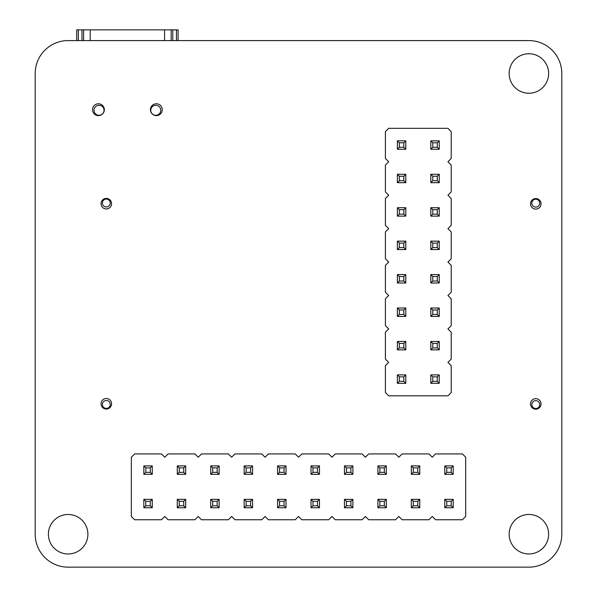 <?xml version="1.0" encoding="UTF-8"?>
<svg xmlns="http://www.w3.org/2000/svg" width="597" height="597" viewBox="0 0 597 597"><rect width="100%" height="100%" fill="white"/><g stroke="black" fill="none" stroke-linecap="round" stroke-linejoin="round"><path stroke-width="0.9" d="M561.799 534.218L561.799 73.491A32.902 32.902 0 0 0 528.897 40.589L68.14 40.589A32.902 32.902 0 0 0 35.201 73.491L35.201 534.218A32.932 32.932 0 0 0 68.14 567.15L528.897 567.15A32.932 32.932 0 0 0 561.799 534.218M87.893 534.225A19.746 19.746 0 0 0 58.275 517.129A19.746 19.746 0 0 0 58.275 551.329A19.746 19.746 0 0 0 87.893 534.225M111.579 403.766A5.269 5.269 0 0 0 103.684 399.206A5.269 5.269 0 0 0 103.684 408.333A5.269 5.269 0 0 0 111.579 403.766M111.579 203.681A5.269 5.269 0 0 0 103.684 199.122A5.269 5.269 0 0 0 103.684 208.249A5.269 5.269 0 0 0 111.579 203.681M104.348 109.691A5.918 5.918 0 0 0 95.475 104.565A5.918 5.918 0 0 0 95.475 114.818A5.918 5.918 0 0 0 104.348 109.691M162.265 109.691A5.918 5.918 0 0 0 153.384 104.565A5.918 5.918 0 0 0 153.384 114.818A5.918 5.918 0 0 0 162.265 109.691M548.636 534.218A19.746 19.746 0 0 0 519.024 517.114A19.746 19.746 0 0 0 519.024 551.315A19.746 19.746 0 0 0 548.636 534.218M541.046 403.915A5.269 5.269 0 0 0 533.151 399.356A5.269 5.269 0 0 0 533.151 408.475A5.269 5.269 0 0 0 541.046 403.915M541.046 203.831A5.269 5.269 0 0 0 533.151 199.271A5.269 5.269 0 0 0 533.151 208.39A5.269 5.269 0 0 0 541.046 203.831M548.636 73.491A19.746 19.746 0 0 0 519.024 56.394A19.746 19.746 0 0 0 519.024 90.595A19.746 19.746 0 0 0 548.636 73.491M164.772 516.457L168.063 519.748L194.92 519.748L198.211 516.457L201.502 519.748L228.352 519.748L231.643 516.457L234.934 519.748L261.792 519.748L265.083 516.457L268.374 519.748L295.231 519.748L298.522 516.457L301.813 519.748L328.663 519.748L331.954 516.457L335.245 519.748L362.103 519.748L365.394 516.457L368.685 519.748L395.535 519.748L398.826 516.457L402.117 519.748L428.974 519.748L432.265 516.457L435.556 519.748L462.414 519.748L465.705 516.457L465.705 457.22L462.414 453.929L435.556 453.929L432.265 457.22L428.974 453.929L402.117 453.929L398.826 457.22L395.535 453.929L368.685 453.929L365.394 457.22L362.103 453.929L335.245 453.929L331.954 457.22L328.663 453.929L301.813 453.929L298.522 457.22L295.231 453.929L268.374 453.929L265.083 457.22L261.792 453.929L234.934 453.929L231.643 457.22L228.352 453.929L201.502 453.929L198.211 457.22L194.92 453.929L168.063 453.929L164.772 457.22L161.481 453.929L134.631 453.929L131.34 457.22L131.34 516.457L134.631 519.748L161.481 519.748L164.772 516.457M377.901 474.331L386.326 474.331L386.326 465.906L377.901 465.906L377.901 474.331L379.871 472.354L384.349 472.354L384.349 467.884L379.871 467.884L379.871 472.354M377.901 499.346L377.901 507.771L386.326 507.771L386.326 499.346L377.901 499.346L379.871 501.316L379.871 505.793L377.901 507.771M344.462 507.771L352.887 507.771L352.887 499.346L344.462 499.346L344.462 507.771L346.439 505.793L350.909 505.793L350.909 501.316L346.439 501.316L346.439 505.793M344.462 465.906L344.462 474.331L352.887 474.331L352.887 465.906L344.462 465.906L346.439 467.884L346.439 472.354L344.462 474.331M277.59 499.346L277.59 507.771L286.015 507.771L286.015 499.346L277.59 499.346L279.56 501.316L279.56 505.793L277.59 507.771M277.59 465.906L277.59 474.331L286.015 474.331L286.015 465.906L277.59 465.906L279.56 467.884L279.56 472.354L277.59 474.331M311.022 474.331L319.447 474.331L319.447 465.906L311.022 465.906L311.022 474.331L313 472.354L317.477 472.354L319.447 474.331M319.447 499.346L311.022 499.346L311.022 507.771L319.447 507.771L319.447 499.346L317.477 501.316L313 501.316L313 505.793L311.022 507.771M152.265 507.771L152.265 499.346L143.84 499.346L143.84 507.771L152.265 507.771L150.295 505.793L150.295 501.316L145.817 501.316L145.817 505.793L143.84 507.771M177.279 507.771L185.704 507.771L185.704 499.346L177.279 499.346L177.279 507.771L179.257 505.793L183.727 505.793L183.727 501.316L179.257 501.316L179.257 505.793M152.265 465.906L143.84 465.906L143.84 474.331L152.265 474.331L152.265 465.906L150.295 467.884L145.817 467.884L145.817 472.354L143.84 474.331M177.279 465.906L177.279 474.331L185.704 474.331L185.704 465.906L177.279 465.906L179.257 467.884L179.257 472.354L177.279 474.331M252.576 465.906L244.151 465.906L244.151 474.331L252.576 474.331L252.576 465.906L250.606 467.884L246.128 467.884L246.128 472.354L244.151 474.331M210.719 474.331L219.144 474.331L219.144 465.906L210.719 465.906L210.719 474.331L212.689 472.354L217.166 472.354L217.166 467.884L212.689 467.884L212.689 472.354M244.151 499.346L244.151 507.771L252.576 507.771L252.576 499.346L244.151 499.346L246.128 501.316L246.128 505.793L244.151 507.771M210.719 499.346L210.719 507.771L219.144 507.771L219.144 499.346L210.719 499.346L212.689 501.316L212.689 505.793L210.719 507.771M453.198 499.346L444.772 499.346L444.772 507.771L453.198 507.771L453.198 499.346L451.22 501.316L446.743 501.316L446.743 505.793L444.772 507.771M419.758 499.346L411.333 499.346L411.333 507.771L419.758 507.771L419.758 499.346L417.788 501.316L413.311 501.316L413.311 505.793L411.333 507.771M453.198 465.906L444.772 465.906L444.772 474.331L453.198 474.331L453.198 465.906L451.22 467.884L446.743 467.884L446.743 472.354L444.772 474.331M411.333 474.331L419.758 474.331L419.758 465.906L411.333 465.906L411.333 474.331L413.311 472.354L417.788 472.354L417.788 467.884L413.311 467.884L413.311 472.354M386.326 474.331L384.349 472.354M377.901 465.906L379.871 467.884M386.326 465.906L384.349 467.884M386.326 499.346L384.349 501.316L379.871 501.316M386.326 507.771L384.349 505.793L384.349 501.316M379.871 505.793L384.349 505.793M352.887 507.771L350.909 505.793M344.462 499.346L346.439 501.316M352.887 499.346L350.909 501.316M352.887 465.906L350.909 467.884L346.439 467.884M352.887 474.331L350.909 472.354L350.909 467.884M346.439 472.354L350.909 472.354M286.015 499.346L284.038 501.316L279.56 501.316M279.56 505.793L284.038 505.793L286.015 507.771M284.038 505.793L284.038 501.316M286.015 465.906L284.038 467.884L279.56 467.884M286.015 474.331L284.038 472.354L284.038 467.884M279.56 472.354L284.038 472.354M311.022 465.906L313 467.884L313 472.354M319.447 465.906L317.477 467.884L313 467.884M317.477 472.354L317.477 467.884M311.022 499.346L313 501.316M313 505.793L317.477 505.793L319.447 507.771M317.477 505.793L317.477 501.316M152.265 499.346L150.295 501.316M145.817 505.793L150.295 505.793M143.84 499.346L145.817 501.316M185.704 507.771L183.727 505.793M177.279 499.346L179.257 501.316M185.704 499.346L183.727 501.316M143.84 465.906L145.817 467.884M152.265 474.331L150.295 472.354L150.295 467.884M145.817 472.354L150.295 472.354M185.704 465.906L183.727 467.884L179.257 467.884M179.257 472.354L183.727 472.354L185.704 474.331M183.727 472.354L183.727 467.884M244.151 465.906L246.128 467.884M252.576 474.331L250.606 472.354L250.606 467.884M246.128 472.354L250.606 472.354M219.144 474.331L217.166 472.354M210.719 465.906L212.689 467.884M219.144 465.906L217.166 467.884M252.576 499.346L250.606 501.316L246.128 501.316M252.576 507.771L250.606 505.793L250.606 501.316M246.128 505.793L250.606 505.793M219.144 499.346L217.166 501.316L212.689 501.316M219.144 507.771L217.166 505.793L217.166 501.316M212.689 505.793L217.166 505.793M444.772 499.346L446.743 501.316M453.198 507.771L451.22 505.793L451.22 501.316M446.743 505.793L451.22 505.793M411.333 499.346L413.311 501.316M413.311 505.793L417.788 505.793L419.758 507.771M417.788 505.793L417.788 501.316M444.772 465.906L446.743 467.884M446.743 472.354L451.22 472.354L453.198 474.331M451.22 472.354L451.22 467.884M419.758 474.331L417.788 472.354M411.333 465.906L413.311 467.884M419.758 465.906L417.788 467.884M388.692 161.757L385.401 165.048L385.401 191.906L388.692 195.197L385.401 198.488L385.401 225.338L388.692 228.629L385.401 231.92L385.401 258.777L388.692 262.068L385.401 265.359L385.401 292.217L388.692 295.508L385.401 298.798L385.401 325.649L388.692 328.94L385.401 332.23L385.401 359.088L388.692 362.379L385.401 365.67L385.401 392.52L388.692 395.811L447.929 395.811L451.22 392.52L451.22 365.67L447.929 362.379L451.22 359.088L451.22 332.23L447.929 328.94L451.22 325.649L451.22 298.798L447.929 295.508L451.22 292.217L451.22 265.359L447.929 262.068L451.22 258.777L451.22 231.92L447.929 228.629L451.22 225.338L451.22 198.488L447.929 195.197L451.22 191.906L451.22 165.048L447.929 161.757L451.22 158.466L451.22 131.616L447.929 128.325L388.692 128.325L385.401 131.616L385.401 158.466L388.692 161.757M430.818 207.704L430.818 216.129L439.243 216.129L439.243 207.704L430.818 207.704L432.795 209.674L432.795 214.151L437.265 214.151L437.265 209.674L432.795 209.674M430.818 249.561L439.243 249.561L439.243 241.136L430.818 241.136L430.818 249.561L432.795 247.591L437.265 247.591L437.265 243.113L432.795 243.113L430.818 241.136M430.818 283L439.243 283L439.243 274.575L430.818 274.575L430.818 283L432.795 281.023L437.265 281.023L437.265 276.545L432.795 276.545L430.818 274.575M430.818 374.886L430.818 383.311L439.243 383.311L439.243 374.886L430.818 374.886L432.795 376.856L432.795 381.334L430.818 383.311M439.243 349.872L439.243 341.447L430.818 341.447L430.818 349.872L439.243 349.872L437.265 347.894L437.265 343.424L432.795 343.424L430.818 341.447M430.818 308.007L430.818 316.432L439.243 316.432L439.243 308.007L430.818 308.007L432.795 309.985L432.795 314.462L437.265 314.462L437.265 309.985L432.795 309.985M430.818 182.689L439.243 182.689L439.243 174.264L430.818 174.264L430.818 182.689L432.795 180.712L437.265 180.712L437.265 176.242L432.795 176.242L430.818 174.264M405.803 374.886L397.378 374.886L397.378 383.311L405.803 383.311L405.803 374.886L403.833 376.856L399.356 376.856L397.378 374.886M397.378 349.872L405.803 349.872L405.803 341.447L397.378 341.447L397.378 349.872L399.356 347.894L403.833 347.894L403.833 343.424L399.356 343.424L397.378 341.447M397.378 316.432L405.803 316.432L405.803 308.007L397.378 308.007L397.378 316.432L399.356 314.462L403.833 314.462L403.833 309.985L399.356 309.985L397.378 308.007M397.378 249.561L405.803 249.561L405.803 241.136L397.378 241.136L397.378 249.561L399.356 247.591L403.833 247.591L403.833 243.113L399.356 243.113L397.378 241.136M405.803 283L405.803 274.575L397.378 274.575L397.378 283L405.803 283L403.833 281.023L403.833 276.545L399.356 276.545L397.378 274.575M405.803 207.704L397.378 207.704L397.378 216.129L405.803 216.129L405.803 207.704L403.833 209.674L399.356 209.674L397.378 207.704M397.378 182.689L405.803 182.689L405.803 174.264L397.378 174.264L397.378 182.689L399.356 180.712L403.833 180.712L403.833 176.242L399.356 176.242L397.378 174.264M397.378 149.25L405.803 149.25L405.803 140.825L397.378 140.825L397.378 149.25L399.356 147.28L403.833 147.28L403.833 142.802L399.356 142.802L397.378 140.825M430.818 149.25L439.243 149.25L439.243 140.825L430.818 140.825L430.818 149.25L432.795 147.28L437.265 147.28L437.265 142.802L432.795 142.802L430.818 140.825M430.818 216.129L432.795 214.151M439.243 207.704L437.265 209.674M439.243 216.129L437.265 214.151M439.243 249.561L437.265 247.591M432.795 243.113L432.795 247.591M439.243 241.136L437.265 243.113M439.243 283L437.265 281.023M432.795 276.545L432.795 281.023M439.243 274.575L437.265 276.545M439.243 374.886L437.265 376.856L432.795 376.856M439.243 383.311L437.265 381.334L437.265 376.856M432.795 381.334L437.265 381.334M439.243 341.447L437.265 343.424M430.818 349.872L432.795 347.894L437.265 347.894M432.795 343.424L432.795 347.894M430.818 316.432L432.795 314.462M439.243 308.007L437.265 309.985M439.243 316.432L437.265 314.462M439.243 182.689L437.265 180.712M432.795 176.242L432.795 180.712M439.243 174.264L437.265 176.242M405.803 383.311L403.833 381.334L403.833 376.856M397.378 383.311L399.356 381.334L403.833 381.334M399.356 376.856L399.356 381.334M405.803 349.872L403.833 347.894M399.356 343.424L399.356 347.894M405.803 341.447L403.833 343.424M405.803 316.432L403.833 314.462M399.356 309.985L399.356 314.462M405.803 308.007L403.833 309.985M405.803 249.561L403.833 247.591M399.356 243.113L399.356 247.591M405.803 241.136L403.833 243.113M405.803 274.575L403.833 276.545M397.378 283L399.356 281.023L403.833 281.023M399.356 276.545L399.356 281.023M405.803 216.129L403.833 214.151L403.833 209.674M399.356 209.674L399.356 214.151L397.378 216.129M399.356 214.151L403.833 214.151M405.803 182.689L403.833 180.712M399.356 176.242L399.356 180.712M405.803 174.264L403.833 176.242M405.803 149.25L403.833 147.28M399.356 142.802L399.356 147.28M405.803 140.825L403.833 142.802M439.243 149.25L437.265 147.28M432.795 142.802L432.795 147.28M439.243 140.825L437.265 142.802M106.326 408.378A3.948 3.948 0 0 0 109.744 402.46A3.948 3.948 0 0 0 102.908 402.46A3.948 3.948 0 0 0 106.326 408.378A3.948 3.948 0 0 0 110.273 404.43A3.948 3.948 0 0 0 106.326 400.483A3.948 3.948 0 0 0 102.378 404.43A3.948 3.948 0 0 0 106.326 408.378A3.948 3.948 0 0 0 110.273 404.43A3.948 3.948 0 0 0 106.326 400.483A3.948 3.948 0 0 0 102.378 404.43A3.948 3.948 0 0 0 106.326 408.378M106.326 206.972A3.948 3.948 0 0 0 109.744 201.047A3.948 3.948 0 0 0 102.908 201.047A3.948 3.948 0 0 0 106.326 206.972A3.948 3.948 0 0 0 110.273 203.025A3.948 3.948 0 0 0 106.326 199.07A3.948 3.948 0 0 0 102.378 203.025A3.948 3.948 0 0 0 106.326 206.972A3.948 3.948 0 0 0 110.273 203.025A3.948 3.948 0 0 0 106.326 199.07A3.948 3.948 0 0 0 102.378 203.025A3.948 3.948 0 0 0 106.326 206.972M535.793 408.527A3.948 3.948 0 0 0 539.21 402.602A3.948 3.948 0 0 0 532.375 402.602A3.948 3.948 0 0 0 535.793 408.527A3.948 3.948 0 0 0 539.74 404.572A3.948 3.948 0 0 0 535.793 400.624A3.948 3.948 0 0 0 531.845 404.572A3.948 3.948 0 0 0 535.793 408.527A3.948 3.948 0 0 0 539.74 404.572A3.948 3.948 0 0 0 535.793 400.624A3.948 3.948 0 0 0 531.845 404.572A3.948 3.948 0 0 0 535.793 408.527M535.793 207.114A3.948 3.948 0 0 0 539.21 201.189A3.948 3.948 0 0 0 532.375 201.189A3.948 3.948 0 0 0 535.793 207.114A3.948 3.948 0 0 0 539.74 203.167A3.948 3.948 0 0 0 535.793 199.219A3.948 3.948 0 0 0 531.845 203.167A3.948 3.948 0 0 0 535.793 207.114A3.948 3.948 0 0 0 539.74 203.167A3.948 3.948 0 0 0 535.793 199.219A3.948 3.948 0 0 0 531.845 203.167A3.948 3.948 0 0 0 535.793 207.114M164.578 40.589L164.578 29.85L76.707 29.85L76.707 40.589L76.707 29.85M164.578 29.85L176.443 29.85L176.443 40.589M178.07 40.589L178.07 29.85L176.443 29.85M104.02 110.281A5 5 0 0 1 96.52 114.617A5 5 0 0 1 96.52 105.953A5 5 0 0 1 104.02 110.281A5 5 0 0 1 99.02 115.281A5 5 0 0 1 94.02 110.281A5 5 0 0 1 99.02 105.281A5 5 0 0 1 104.02 110.281A5 5 0 0 1 99.02 115.281A5 5 0 0 1 94.02 110.281A5 5 0 0 1 99.02 105.281A5 5 0 0 1 104.02 110.281M171.16 40.589L171.16 29.85M83.617 29.85L83.617 40.589M150.757 110.281A5 5 0 0 1 155.757 105.281A5 5 0 0 1 160.757 110.281A5 5 0 0 1 155.757 115.281A5 5 0 0 1 150.757 110.281A5 5 0 0 1 155.757 105.281A5 5 0 0 1 160.757 110.281A5 5 0 0 1 155.757 115.281A5 5 0 0 1 150.757 110.281M90.199 29.85L90.199 40.589M172.787 29.85L172.787 40.589M81.99 29.85L81.99 40.589M78.334 29.85L78.334 40.589"/></g></svg>
